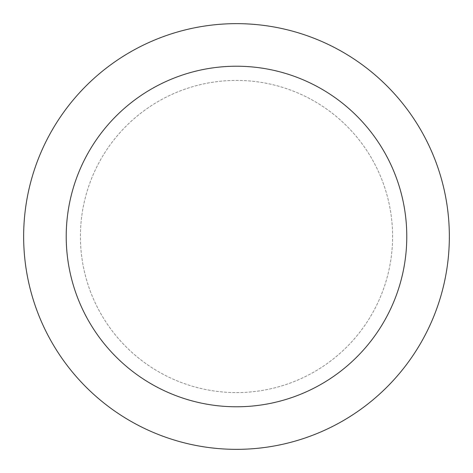 <?xml version="1.0" encoding="UTF-8"?>
<svg xmlns="http://www.w3.org/2000/svg" width="473" height="473" viewBox="0 0 473 473"><rect width="100%" height="100%" fill="white"/><g stroke="black" fill="none" stroke-linecap="round" stroke-linejoin="round"><path stroke-width="0.35" stroke-dasharray="2.37 1.77" d="M236.5 23.65A212.85 212.85 0 0 1 449.35 236.5A212.85 212.85 0 0 1 236.5 449.35A212.85 212.85 0 0 1 23.65 236.5A212.85 212.85 0 0 1 236.5 23.65M236.5 392.59A156.09 156.09 0 0 0 371.677 158.455A156.09 156.09 0 0 0 101.323 158.455A156.09 156.09 0 0 0 236.5 392.59A156.09 156.09 0 0 0 371.677 158.455A156.09 156.09 0 0 0 101.323 158.455A156.09 156.09 0 0 0 236.5 392.59A156.09 156.09 0 0 0 371.677 158.455A156.09 156.09 0 0 0 101.323 158.455A156.09 156.09 0 0 0 236.5 392.59"/><path stroke-width="0.71" d="M236.5 23.65A212.85 212.85 0 0 1 420.834 342.925A212.85 212.85 0 0 1 52.166 342.925A212.85 212.85 0 0 1 236.5 23.65M236.5 66.22A170.28 170.28 0 0 1 383.97 321.64A170.28 170.28 0 0 1 89.03 321.64A170.28 170.28 0 0 1 236.5 66.22"/></g></svg>
